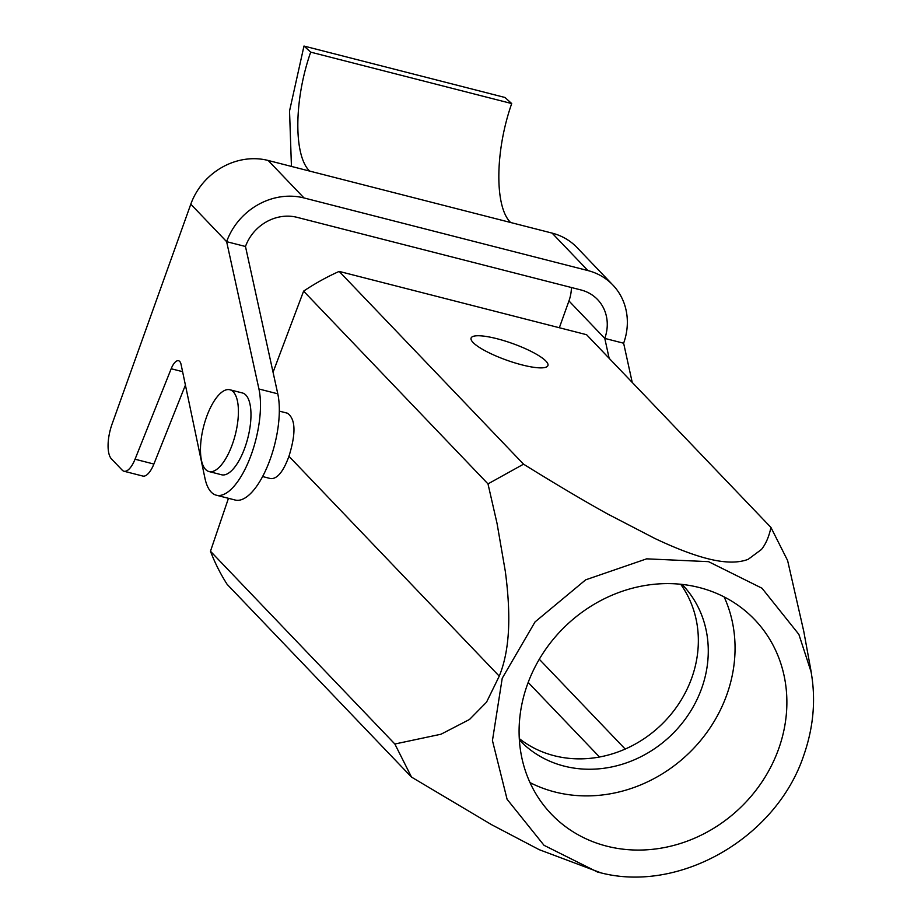 <?xml version="1.0" encoding="UTF-8"?>
<svg xmlns="http://www.w3.org/2000/svg" width="921" height="921" viewBox="0 0 921 921"><rect width="100%" height="100%" fill="white"/><g stroke="black" fill="none" stroke-linecap="round" stroke-linejoin="round"><path stroke-width="1.38" d="M206.488 417.109A42.205 16.359 104.3 0 1 229.893 389.767A42.205 16.359 104.3 0 1 235.292 434.712A42.205 16.359 104.3 0 1 208.975 471.54A42.205 16.359 104.3 0 1 206.488 417.109M229.893 389.767L242.465 392.979A42.205 16.359 104.3 0 1 247.853 437.924A42.205 16.359 104.3 0 1 221.547 474.764L208.975 471.54M527.353 684.694A140.683 126.05 -43.7 0 1 754.644 619.591A140.683 126.05 -43.7 0 1 740.116 807.924A140.683 126.05 -43.7 0 1 551.322 814.083A140.683 126.05 -43.7 0 1 527.353 684.694M803.745 755.404C813.542 727.325 815.994 699.465 811.079 671.812L798.875 634.385L762.001 588.231L708.548 561.66L646.657 558.84L585.664 579.839L535.043 621.917L502.221 678.27L492.447 740.588L507.091 799.29L544.035 845.317L597.43 872.003L600.158 872.671C679.525 893.623 776.415 837.788 803.745 755.404M530.012 782.597A140.683 126.05 136.3 0 0 726.796 694.802A140.683 126.05 136.3 0 0 724.136 596.9M519.375 739.966A112.546 100.838 136.3 0 0 519.835 740.461A112.546 100.838 136.3 0 0 701.595 688.574A112.546 100.838 136.3 0 0 682.496 584.87A112.546 100.838 136.3 0 0 682.035 584.386M680.665 584.236A112.546 100.838 -43.7 0 1 691.671 678.19A112.546 100.838 -43.7 0 1 519.294 738.596M539.292 659.24L625.209 749.072M599.513 757.016L528.182 682.449M496.983 338.721A40.8 8.83 -160.3 0 1 536.333 354.194A40.8 8.83 -160.3 0 1 546.303 367.065A40.8 8.83 -160.3 0 1 506.527 360.123A40.8 8.83 -160.3 0 1 471.391 340.24A40.8 8.83 -160.3 0 1 496.983 338.721M770.958 527.457L586.573 334.703L339.17 271.407L523.554 464.172C555.674 484.124 583.73 500.748 607.733 514.045L654.923 538.497C676.601 548.755 694.918 555.662 709.849 559.208C725.829 563.007 738.619 563.03 748.209 559.3L761.46 549.469C765.812 544.035 768.977 536.701 770.958 527.457L787.616 560.544L803.757 631.288L811.182 671.881M339.17 271.407A219.463 196.645 136.3 0 0 303.608 291.14L487.992 483.893L523.554 464.172M210.472 551.253A219.463 196.634 136.3 0 0 227.13 584.34L411.514 777.094L394.856 744.018L210.472 551.253L228.454 498.307M600.987 872.866L539.222 849.68L491.618 824.709L411.514 777.094M273.053 372.257L303.608 291.14M394.856 744.018L441.009 734.221L469.526 719.462L486.53 702.182L499.251 676.152C505.41 661.14 508.588 642.616 508.772 620.593C508.887 606.11 507.747 589.705 505.318 571.365L497.052 523.462L487.992 483.893M262.589 476.548L270.624 478.598C277.209 479.116 283.323 471.679 288.952 456.298L499.251 676.152M288.952 456.298C296.136 433.135 295.606 418.756 287.352 413.184L279.328 411.123M609.149 358.304L604.786 338.398L623.632 343.222L632.232 382.434M623.632 343.222A63.307 56.722 136.3 0 0 612.845 285.003A63.307 56.722 136.3 0 0 587.932 270.578L304.011 197.946A63.307 56.722 136.3 0 0 226.635 241.67L190.797 204.197L112.086 424.028A28.137 10.914 -75.7 0 0 111.464 458.911L122.251 470.182A21.102 8.185 -75.7 0 0 123.967 471.23A21.102 8.185 -75.7 0 0 135.042 459.222L171.179 368.757A14.068 5.457 104.3 0 1 178.57 360.744A14.068 5.457 104.3 0 1 181.092 364.509L204.957 478.275A63.307 24.545 -75.7 0 0 216.308 495.199A63.307 24.545 -75.7 0 0 249.453 459.395A63.307 24.545 -75.7 0 0 258.939 388.996L226.635 241.67L245.481 246.494L277.785 393.82A63.307 24.545 104.3 0 1 268.299 464.219A63.307 24.545 104.3 0 1 235.154 500.022L216.308 495.199M185.409 385.116L153.888 464.046A21.102 8.185 104.3 0 1 142.813 476.053L123.967 471.23M190.797 204.197A63.307 56.722 -43.7 0 1 268.172 160.473L309.629 171.076C293.477 155.626 293.972 99.629 310.699 52.14L303.976 46.05L289.539 110.992L291.439 166.425M245.481 246.494A42.205 37.819 -43.7 0 1 297.057 217.333L580.99 289.965A42.205 37.819 -43.7 0 1 597.602 299.59A42.205 37.819 -43.7 0 1 604.786 338.398L568.948 300.937A42.205 37.819 136.3 0 0 571.423 287.525M303.976 46.05L504.984 97.476L511.708 103.566C494.991 151.032 494.473 207.052 510.637 222.502L552.093 233.105A63.307 56.722 -43.7 0 1 577.007 247.53L612.845 285.003M310.699 52.14L511.708 103.566M559.346 327.738L568.948 300.937M135.042 459.222L153.888 464.046M182.588 371.67L171.179 368.757M258.939 388.996L277.785 393.82M268.172 160.473L304.011 197.946M510.637 222.502L309.629 171.076M587.932 270.578L552.093 233.105"/></g></svg>
